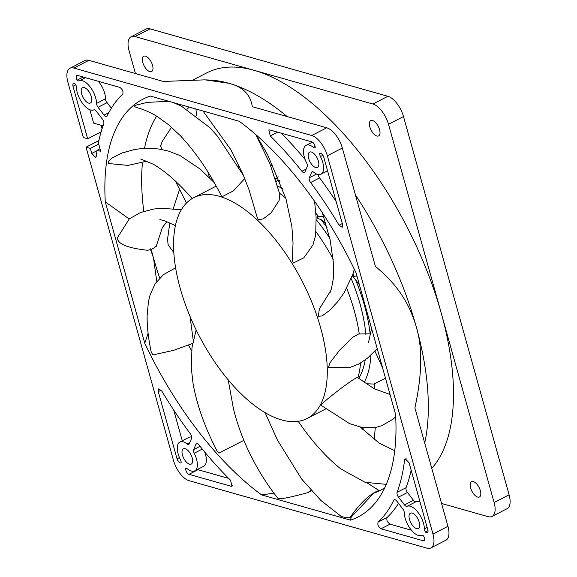 <?xml version="1.0" encoding="UTF-8"?>
<svg xmlns="http://www.w3.org/2000/svg" width="577" height="577" viewBox="0 0 577 577"><rect width="100%" height="100%" fill="white"/><g stroke="black" fill="none" stroke-linecap="round" stroke-linejoin="round"><path stroke-width="0.87" d="M492.051 516.444L507.039 508.726A19.091 8.965 -117.2 0 0 509.109 494.814L403.496 116.554A19.091 8.965 -117.2 0 0 387.888 96.294L150.042 28.85A19.091 8.965 -117.2 0 0 146.104 29.066L131.116 36.784A19.091 8.965 62.8 0 1 135.054 36.567L372.901 104.011A19.091 8.965 62.8 0 1 388.509 124.271L494.121 502.531A19.091 8.965 62.8 0 1 492.051 516.444A19.091 8.965 62.8 0 1 488.113 516.66L441.578 503.469M431.776 468.358A229.127 107.567 -117.2 0 0 441.311 313.405A229.127 107.567 -117.2 0 0 253.974 70.293A229.127 107.567 -117.2 0 0 222.679 67.747A229.127 107.567 -117.2 0 0 206.689 72.904L193.576 79.655M477.662 497.071A8.59 4.032 -117.2 0 0 479.437 496.977A8.59 4.032 -117.2 0 0 479.819 489.101A8.59 4.032 -117.2 0 0 473.342 481.6A8.59 4.032 -117.2 0 0 471.568 481.701A8.59 4.032 -117.2 0 0 471.185 489.577A8.59 4.032 -117.2 0 0 477.662 497.071M379.558 129.652A8.59 4.032 -117.2 0 0 370.759 120.636A8.59 4.032 -117.2 0 0 369.828 126.89A8.59 4.032 -117.2 0 0 378.627 135.912A8.59 4.032 -117.2 0 0 379.558 129.652M135.422 73.531L129.046 50.697A19.091 8.965 62.8 0 1 131.116 36.784M145.505 56.157A8.59 4.032 -117.2 0 0 143.731 56.25A8.59 4.032 -117.2 0 0 143.341 64.126A8.59 4.032 -117.2 0 0 149.825 71.627A8.59 4.032 -117.2 0 0 151.592 71.534A8.59 4.032 -117.2 0 0 151.982 63.65A8.59 4.032 -117.2 0 0 145.505 56.157M205.931 79.886L210.042 80.073A229.127 107.567 62.8 0 1 228.795 83.261A229.127 107.567 62.8 0 1 287.144 116.561M355.432 194.932A229.127 107.567 62.8 0 1 416.132 326.373A229.127 107.567 62.8 0 1 424.701 443.021M430.896 547.934L445.884 540.216A19.091 8.965 -117.2 0 0 447.954 526.303L414.899 407.925C422.227 374.112 422.638 346.928 416.132 326.373C409.071 302.55 396.897 284.151 375.396 266.43L342.341 148.044A19.091 8.965 -117.2 0 0 326.733 127.784L252.293 106.68C250.44 94.448 242.607 86.644 228.795 83.261L205.001 79.842L163.327 81.451L88.887 60.34A19.091 8.965 -117.2 0 0 84.949 60.556L69.961 68.274A19.091 8.965 62.8 0 1 73.899 68.057L311.746 135.501A19.091 8.965 62.8 0 1 327.354 155.761L432.966 534.021A19.091 8.965 62.8 0 1 430.896 547.934A19.091 8.965 62.8 0 1 426.958 548.15L189.112 480.706A19.091 8.965 62.8 0 1 173.504 460.446L86.038 147.178L90.358 148.404L91.765 153.432L95.667 157.434L96.272 156.345A250.894 117.787 62.8 0 1 97.08 150.308L100.737 151.347L98.386 142.916A250.894 117.787 62.8 0 1 103.766 123.889A3.815 1.796 -117.2 0 0 102.381 119.086L96.373 111.289A3.815 1.796 -117.2 0 0 93.806 109.875A16.228 7.616 62.8 0 1 90.589 109.998A16.228 7.616 62.8 0 1 76.453 87.358A3.815 1.796 -117.2 0 0 75.457 84.235A3.815 1.796 -117.2 0 0 73.423 83.477A3.815 1.796 -117.2 0 0 73.012 86.261L87.675 138.776L83.348 137.55L67.891 82.186A19.091 8.965 62.8 0 1 69.961 68.274M101.04 125.252L102.042 128.83M182.455 455.065A8.59 4.032 -117.2 0 0 191.254 464.081A8.59 4.032 -117.2 0 0 192.184 457.828A8.59 4.032 -117.2 0 0 183.385 448.805A8.59 4.032 -117.2 0 0 182.455 455.065M84.35 87.646A8.59 4.032 -117.2 0 0 82.576 87.74A8.59 4.032 -117.2 0 0 82.186 95.616A8.59 4.032 -117.2 0 0 88.67 103.117A8.59 4.032 -117.2 0 0 90.445 103.016A8.59 4.032 -117.2 0 0 90.827 95.14A8.59 4.032 -117.2 0 0 84.35 87.646M318.403 161.142A8.59 4.032 -117.2 0 0 309.604 152.126A8.59 4.032 -117.2 0 0 308.673 158.379A8.59 4.032 -117.2 0 0 317.473 167.402A8.59 4.032 -117.2 0 0 318.403 161.142M416.507 528.561A8.59 4.032 -117.2 0 0 418.282 528.467A8.59 4.032 -117.2 0 0 418.664 520.591A8.59 4.032 -117.2 0 0 412.187 513.09A8.59 4.032 -117.2 0 0 410.413 513.191A8.59 4.032 -117.2 0 0 410.031 521.067A8.59 4.032 -117.2 0 0 416.507 528.561M194.233 453.233A16.228 7.616 62.8 0 1 196.512 459.054A16.228 7.616 62.8 0 1 194.752 470.875A16.228 7.616 62.8 0 1 187.554 468.935A3.815 1.796 -117.2 0 0 185.859 468.481A3.815 1.796 -117.2 0 0 185.679 468.603A3.815 1.796 -117.2 0 0 186.616 472.058A3.815 1.796 -117.2 0 0 188.982 474.33L231.226 486.31L232.019 486.26L230.562 480.252A250.894 117.787 62.8 0 1 198.957 444.954A3.815 1.796 -117.2 0 0 196.425 443.641A3.815 1.796 -117.2 0 0 195.964 444.175L193.656 449.613A3.815 1.796 -117.2 0 0 194.233 453.233L202.289 449.086M177.031 458.823L158.278 391.653L158.689 388.876L161.769 390.975A250.894 117.787 62.8 0 0 190.259 433.666A3.815 1.796 -117.2 0 1 191.55 438.441L189.234 443.879A3.815 1.796 -117.2 0 1 188.78 444.413A3.815 1.796 -117.2 0 1 187.085 443.958A16.228 7.616 62.8 0 0 179.887 442.018A16.228 7.616 62.8 0 0 178.127 453.839A16.228 7.616 62.8 0 0 180.406 459.66A3.815 1.796 -117.2 0 1 181.128 462.704A3.815 1.796 -117.2 0 1 180.94 462.826A3.815 1.796 -117.2 0 1 177.031 458.823L179.44 457.583M83.203 77.029L77.21 80.116A3.815 1.796 -117.2 0 1 76.828 75.486A3.815 1.796 -117.2 0 1 77.614 75.443L119.843 87.415C122.548 89.312 123.514 91.541 122.75 94.109M77.21 80.116A3.815 1.796 -117.2 0 0 79.208 80.888A16.228 7.616 62.8 0 1 82.424 80.766A16.228 7.616 62.8 0 1 96.561 103.406A3.815 1.796 -117.2 0 0 98.076 107.293L104.084 115.09A3.815 1.796 -117.2 0 0 106.68 116.489A3.815 1.796 -117.2 0 0 107.113 116.013A250.894 117.787 62.8 0 1 122.764 94.101M306.625 162.974A16.228 7.616 62.8 0 1 304.346 157.153A16.228 7.616 62.8 0 1 306.106 145.332A16.228 7.616 62.8 0 1 313.304 147.272A3.815 1.796 -117.2 0 0 314.999 147.726A3.815 1.796 -117.2 0 0 315.179 147.604A3.815 1.796 -117.2 0 0 314.241 144.149A3.815 1.796 -117.2 0 0 311.868 141.877L269.632 129.897L268.839 129.948L270.296 135.956A250.894 117.787 62.8 0 1 301.901 171.254A3.815 1.796 -117.2 0 0 304.432 172.566A3.815 1.796 -117.2 0 0 304.894 172.033L307.202 166.594A3.815 1.796 -117.2 0 0 306.625 162.974M320.127 153.302L319.73 153.504A3.815 1.796 -117.2 0 1 319.918 153.381A3.815 1.796 -117.2 0 1 323.827 157.384L342.579 224.554L342.168 227.331L339.088 225.232A250.894 117.787 62.8 0 0 310.599 182.541A3.815 1.796 -117.2 0 1 309.308 177.766L316.6 174.009M319.73 153.504A3.815 1.796 -117.2 0 0 320.451 156.547A16.228 7.616 62.8 0 1 322.731 162.368A16.228 7.616 62.8 0 1 320.971 174.189A16.228 7.616 62.8 0 1 313.773 172.249A3.815 1.796 -117.2 0 0 312.078 171.795A3.815 1.796 -117.2 0 0 311.623 172.328L309.308 177.766M407.052 506.332A16.228 7.616 62.8 0 1 410.269 506.209A16.228 7.616 62.8 0 1 424.398 528.849A3.815 1.796 -117.2 0 0 425.4 531.972A3.815 1.796 -117.2 0 0 427.434 532.73A3.815 1.796 -117.2 0 0 427.846 529.946L409.093 462.776L405.191 458.773L404.585 459.862A250.894 117.787 62.8 0 1 397.091 492.318A3.815 1.796 -117.2 0 0 398.476 497.122L404.484 504.918A3.815 1.796 -117.2 0 0 407.052 506.332L416.046 501.701A3.815 1.796 62.8 0 1 413.478 500.288L407.463 492.491A3.815 1.796 62.8 0 1 406.085 487.688A250.894 117.787 -117.2 0 0 411.156 470.161M394.812 499.639L393.745 500.194A3.815 1.796 -117.2 0 1 394.178 499.718A3.815 1.796 -117.2 0 1 396.774 501.117L402.782 508.914A3.815 1.796 -117.2 0 1 404.297 512.802A16.228 7.616 62.8 0 0 418.433 535.442A16.228 7.616 62.8 0 0 421.65 535.319A3.815 1.796 -117.2 0 1 423.648 536.091A3.815 1.796 -117.2 0 1 424.03 540.721A3.815 1.796 -117.2 0 1 423.244 540.764L381.015 528.792C378.31 526.895 377.344 524.666 378.101 522.098L387.102 517.461A250.894 117.787 -117.2 0 0 398.498 503.353M393.745 500.194A250.894 117.787 62.8 0 1 378.094 522.106M356.103 272.993A234.99 110.322 -117.2 0 0 239.181 121.264L150.301 96.056A234.99 110.322 -117.2 0 0 105.288 201.863L144.755 343.214A234.99 110.322 -117.2 0 0 261.677 494.943L350.556 520.151A234.99 110.322 -117.2 0 0 375.295 502.884A234.99 110.322 -117.2 0 0 395.57 414.344L356.103 272.993M98.883 140.564L86.038 147.178M98.717 144.099L90.358 148.404M100.023 148.787L97.08 150.308M103.059 125.822L93.597 123.139L89.853 109.745M87.675 138.776L101.112 131.859M194.752 470.875L203.739 466.245A16.228 7.616 -117.2 0 0 205.499 454.424A16.228 7.616 -117.2 0 0 204.734 452.058M186.068 468.401L185.679 468.603M228.716 478.42L197.976 469.7A3.815 1.796 62.8 0 1 197.464 469.476M182.282 440.785L173.684 410.002M191.679 437.07A16.228 7.616 -117.2 0 0 188.881 437.388L179.887 442.018M111.354 108.224L107.07 102.663A3.815 1.796 62.8 0 1 105.555 98.775A16.228 7.616 -117.2 0 0 98.364 81.328M305.118 159.519A250.894 117.787 -117.2 0 0 281.136 133.157M336.167 201.575A250.894 117.787 -117.2 0 0 319.593 177.911A3.815 1.796 62.8 0 1 318.172 174.506M419.998 501.831A16.228 7.616 -117.2 0 0 419.263 501.579A16.228 7.616 -117.2 0 0 416.046 501.701M427.997 530.638L425.4 531.972M411.488 530.249L390.002 524.154C387.282 522.228 386.316 520 387.102 517.461M370.86 333.831L358.67 333.96L352.785 337.213L339.565 350.253L330.073 362.644L328.356 367.556L349.842 367.527L358.966 363.921L367.426 358.216L377.221 348.631M357.87 377.985C358.468 376.081 352.475 379.825 339.896 389.223C323.993 401.57 321.447 404.088 321 405.27L321.028 405.292M357.913 377.841A124.113 58.27 -117.2 0 0 360.546 363.034M359.305 334.047A124.113 58.27 -117.2 0 0 354.278 310.743A124.113 58.27 -117.2 0 0 346.748 288.32M333.254 259.311A124.113 58.27 -117.2 0 0 315.936 231.651M285.839 198.3A124.113 58.27 -117.2 0 0 279.542 193.23M243.862 440.338L219.188 452.959L217.14 451.142C204.965 427.752 196.93 405.162 193.035 383.38L191.275 367.801L191.997 347.462L196.166 329.878M188.614 345.262A221.489 103.983 -117.2 0 0 191.607 350.838M151.145 249.199A221.489 103.983 -117.2 0 0 153.468 257.897A221.489 103.983 -117.2 0 0 159.67 278.042M265.031 412.519L277.472 440.143L301.547 478.91L320.841 500.41L341 516.256C342.305 516.942 345.219 517.482 349.727 517.865L351.234 517.093L373.831 493.126A221.489 103.983 -117.2 0 0 380.272 490.378A221.489 103.983 -117.2 0 0 384.787 487.738M373.831 493.126L378.966 490.486C368.054 494.258 357.596 506.866 349.727 517.865M261.677 494.943L273.945 493.14M150.337 248.795L153.468 257.897L156.785 281.432M148.101 333.297L144.755 343.214M192.631 343.409L173.518 350.369L152.934 354.913L151.275 352.258C148.397 338.894 147.012 326.676 147.128 315.597L148.433 301.677L150.171 294.609L155.22 283.675L163.435 274.645L175.596 267.815M311.003 490.32L307.714 492.671C284.18 499.047 279.427 499.091 277.999 498.398L278.042 498.492C265.593 482.769 255.113 465.516 246.603 446.721C240.948 434.005 236.548 421.275 233.404 408.538L228.182 379.738M307.714 492.671L311.4 490.767M351.234 517.093L350.556 520.151M367.426 483.014L378.966 490.486M320.697 328.032A124.113 58.27 62.8 0 1 307.245 418.448A124.113 58.27 62.8 0 1 180.154 288.175A124.113 58.27 62.8 0 1 193.612 197.76A124.113 58.27 62.8 0 1 320.697 328.032M330.909 290.368L319.341 308.947L318.353 316.283L322.117 315.922L329.546 310.462L337.458 301.98L344.029 292.921L352.749 274.537L354.321 269.257M314.595 201.308L316.117 217.284L315.669 235.113L312.95 245.009L303.798 257.825L293.246 263.033L292.279 259.246L293.037 243.285L291.89 226.718L285.961 198.719L267.627 154.708L255.914 134.686M255.762 134.556L269.791 163.392L279.787 194.175L279.088 200.529L271.183 212.776L263.35 218.798L258.705 219.837L257.479 218.38L248.99 189.703L242.939 174.196L230.699 149.465L202.974 110.993M244.742 178.524L233.512 190.843L222.549 196.468L221.467 196.014C209.285 172.033 195.567 151.917 180.312 135.667L168.635 124.791L157.499 116.72C153.121 113.835 145.173 109.781 137.232 107.733L134.08 106.406L135.206 105.331L147.294 102.374L168.83 101.307M142.396 163.19A221.489 103.983 -117.2 0 0 143.803 211.362M156.612 116.172A221.489 103.983 -117.2 0 0 144.51 148.339M117.405 237.616L117.153 238.373C118.372 241.474 120.016 247.201 147.467 250.267C151.347 249.675 154.239 248.276 156.158 246.069M105.288 201.863L129.198 218.986M147.048 161.127L128.087 165.404L108.411 163.507L108.577 161.171L111.664 158.257L121.841 153.02L134.903 149.436L142.259 148.491L150.467 148.267L159.324 149.068L168.333 151.044L179.901 155.501L199.83 168.845L214.146 182.491M366.006 383.748L374.04 384.051L384.888 378.469A124.113 58.27 -117.2 0 0 385.465 378.159M270.584 165.404L272.856 165.015M275.33 178.791A124.113 58.27 62.8 0 1 275.763 179.014L275.489 179.281M279.722 180.688L277.811 180.125L275.763 181.798M277.811 180.125A124.113 58.27 62.8 0 1 279.996 181.394M315.907 213.288A124.113 58.27 62.8 0 1 319.031 217.089L319.42 216.44L323.603 216.425M325.753 223.205L321.014 219.592L317.812 218.416L317.336 216.584L319.031 217.089M321.014 219.592A124.113 58.27 62.8 0 1 327.072 227.727M353.037 273.664A124.113 58.27 62.8 0 1 354.422 276.895L354.898 276.167L356.968 276.08M354.422 276.895L352.576 275.049M352.302 275.842L355.706 279.996A124.113 58.27 62.8 0 1 370.174 333.96M359.377 284.706L355.706 279.996M370.917 355.194A124.113 58.27 62.8 0 1 364.137 382.464M169.039 245.052L168.123 244.922L167.554 239.174L169.818 222.91M173.302 208.499L179.505 189.537M161.271 145.959L160.557 145.967L162.31 141.3L171.506 127.236M187.071 109.233L189.213 107.091M358.699 378.454A116.475 54.678 -117.2 0 0 365.212 359.925M365.847 334.379A116.475 54.678 -117.2 0 0 351.249 278.691M329.748 238.157A116.475 54.678 -117.2 0 0 316.189 219.686M282.824 189.004A116.475 54.678 -117.2 0 0 277.515 185.902M359.911 376.355A116.475 54.678 62.8 0 1 358.382 376.132M494.121 502.531L509.109 494.814M403.496 116.554L388.509 124.271M372.901 104.011L387.888 96.294M150.042 28.85L135.054 36.567M88.887 60.34L73.899 68.057M432.966 534.021L447.954 526.303M342.341 148.044L327.354 155.761M311.746 135.501L326.733 127.784M91.765 153.432L97.015 150.727M75.775 84.833L73.012 86.261M231.226 486.31L232.495 485.654M197.125 443.576L195.964 444.175M193.656 449.613L200.046 446.317M197.976 469.7L188.982 474.33M161.199 390.153L158.278 391.653M189.804 442.559L187.085 443.958M104.084 115.09L108.815 112.652M107.07 102.663L98.076 107.293M105.555 98.775L96.561 103.406M85.461 77.671L79.208 80.888M315.1 146.349L313.304 147.272M277.638 132.169L270.296 135.956M306.156 169.061L301.901 171.254M342.298 223.544L339.074 225.21M319.593 177.911L310.599 182.541M312.777 171.73L311.623 172.328M322.882 155.3L320.451 156.547M427.146 527.436L424.398 528.849M406.41 458.917L404.585 459.862M406.085 487.688L397.091 492.318M407.463 492.491L398.476 497.122M404.484 504.918L413.478 500.288M423.244 540.764L424.528 540.108M390.002 524.154L381.015 528.792M367.304 482.978L378.483 490.212M312.388 142.101L306.106 145.332M327.57 170.792L320.971 174.189M368.515 342.428L371.61 328.529M357.769 377.733L374.156 388.703L390.03 394.495M395.707 416.868L392.288 419.587L381.815 425.682L375.05 427.68L362.601 427.651L349.431 423.554L321.014 405.278M386.301 484.363L365.104 482.314L341.057 469.072C326.193 457.316 311.825 441.261 297.948 420.914M360.531 427.247L379.277 443.23L394.755 450.68M325.673 408.956L307.245 418.448M193.223 340.387L190.064 316.456M216.187 186.133L193.612 197.76M330.195 292.236L331.45 288.644L333.326 278.561L333.621 264.367L330.123 239.808L322.363 212.762M175.379 225.6L165.188 221.041L159.908 219.491M166.904 221.691L162.375 227.482L156.179 246.379M117.239 238.005L129.291 218.907L140.485 212.524L153.453 209.09L161.192 208.232L181.301 209.768M173.28 102.569L181.322 106.089L209.884 127.69L217.479 136.172L243.559 175.646M192.228 198.676C178.56 182.866 165.527 171.362 153.129 164.156L140.651 159M195.913 108.988L196.562 115.703M207.893 171.975L209.566 177.803M238.755 164.921L238.64 166.89M278.107 176.721L275.878 178.719M382.666 368.119L374.971 351.155M374.199 383.972L374.661 388.977M375.274 427.644L374.228 439.638M362.796 429.555L363.265 427.759M168.123 244.922L173.8 252.481M160.557 145.967L161.892 149.508M175.43 181.128L186.45 203.039"/></g></svg>
